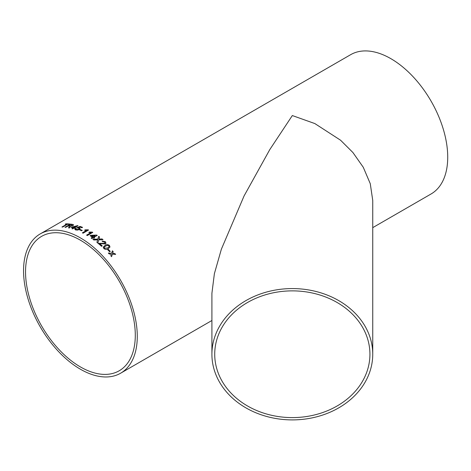 <?xml version="1.0" encoding="UTF-8"?>
<svg xmlns="http://www.w3.org/2000/svg" width="471" height="471" viewBox="0 0 471 471"><rect width="100%" height="100%" fill="white"/><g stroke="black" fill="none" stroke-linecap="round" stroke-linejoin="round"><path stroke-width="0.71" d="M86.587 235.147L90.856 232.686L88.784 232.421L89.431 232.05L92.31 232.138A80.417 46.429 60 0 1 92.763 232.409L87.288 235.571A80.417 46.429 60 0 0 86.587 235.147M80.417 237.896A80.417 46.429 60 0 1 132.952 308.764A80.417 46.429 60 0 1 120.623 373.209A80.417 46.429 60 0 1 40.206 326.774A80.417 46.429 60 0 1 40.206 233.916A80.417 46.429 60 0 1 80.417 237.896M40.206 233.916L350.648 54.683A80.417 46.429 60 0 1 390.859 58.663A80.417 46.429 60 0 1 443.394 129.531A80.417 46.429 60 0 1 431.071 193.975L372.744 227.646M211.909 354.239L211.909 293.309L214.382 273.692L221.364 249.218L244.072 195.942L269.806 149.566L292.326 115.554L314.84 123.567L340.574 140.223L352.914 152.527L363.282 167.287L370.271 183.69L372.744 200.446L372.744 354.239A80.417 65.663 180 0 0 292.326 288.576A80.417 65.663 180 0 0 211.909 354.239A80.417 65.663 180 0 0 292.326 419.902A80.417 65.663 180 0 0 372.744 354.239M108.377 249.43A80.417 46.429 60 0 1 110.267 251.396L109.631 251.761A80.417 46.429 60 0 0 107.747 249.795L108.365 249.465A80.37 46.399 60 0 1 110.238 251.414M103.243 247.198L104.98 245.432C106.358 244.39 107.835 244.384 109.425 245.409L109.984 247.022L108.306 248.641C106.935 249.671 105.463 249.659 103.879 248.611L103.284 247.075M98.062 243.336L104.745 243.395L105.092 242.954L104.75 243.36L98.068 243.295A80.417 46.429 60 0 1 101.542 246.309L102.242 245.909A80.417 46.429 60 0 0 99.652 243.631L99.64 243.666A80.37 46.399 60 0 1 102.213 245.921M104.745 243.395L104.674 242L102.684 241.7L102.066 241.087L105.316 241.647L106.034 243.254L105.433 243.96L99.652 243.631M97.644 239.839L93.853 239.986A80.417 46.429 60 0 0 92.917 239.303L97.868 239.085L98.669 236.342A80.417 46.429 60 0 1 99.593 237.025L98.904 239.05L102.101 238.962A80.417 46.429 60 0 1 103.025 239.71L98.78 239.804L97.827 243.095A80.417 46.429 60 0 0 96.914 242.353L97.538 240.198M93.176 237.767A80.417 46.429 60 0 1 93.87 238.261L94.571 237.855A80.417 46.429 60 0 0 93.876 237.36L97.244 235.418A80.417 46.429 60 0 0 96.755 235.076L90.797 235.306L90.096 235.712A80.417 46.429 60 0 1 92.475 237.284L91.144 238.055A80.417 46.429 60 0 1 91.839 238.538L93.176 237.767M82.384 232.839L86.646 230.378L84.58 230.225L85.227 229.848L88.106 229.807A80.417 46.429 60 0 1 88.554 230.042L83.084 233.198A80.417 46.429 60 0 0 82.384 232.839M80.229 229.518A80.417 46.429 60 0 1 82.248 230.401L81.618 230.761A80.417 46.429 60 0 0 79.599 229.883L80.235 229.56A80.37 46.399 60 0 1 82.207 230.419M76.208 228.659L76.214 229.577L78.569 229.253L79.163 228.57L78.669 228.158L76.643 227.846L79.999 226.41A80.417 46.429 60 0 1 82.555 227.358L81.854 227.764A80.417 46.429 60 0 0 79.858 227.01L78.168 227.734L79.493 227.864L80.123 228.464L79.305 229.501L77.609 230.078L75.578 229.942L74.848 229.33L75.454 228.47L76.208 228.659M75.802 229.253L76.22 229.624L78.575 229.295L79.169 228.618M73.941 228.117A80.417 46.429 60 0 1 74.624 228.329L75.331 227.923A80.417 46.429 60 0 0 74.648 227.711L78.015 225.768A80.417 46.429 60 0 0 77.538 225.627L70.962 227.322A80.417 46.429 60 0 1 73.264 227.917L71.928 228.688A80.417 46.429 60 0 1 72.611 228.888L73.941 228.117M65.069 227.275L70.462 224.108L64.992 227.269A80.417 46.429 60 0 1 65.71 227.363L68.165 225.945A80.417 46.429 60 0 1 68.907 226.056L69.237 226.127L69.049 227.057L68.542 227.852A80.417 46.429 60 0 1 69.39 228.041L70.238 226.439M70.462 224.108A80.417 46.429 60 0 1 72.687 224.437L73.635 224.85L72.958 225.633L70.102 226.21L70.25 226.486M67.506 224.261A80.417 46.429 60 0 1 69.113 224.396L69.749 224.031A80.417 46.429 60 0 0 65.852 223.831L65.222 224.196A80.417 46.429 60 0 1 66.8 224.225L61.96 227.022A80.417 46.429 60 0 1 62.661 227.057L67.506 224.261M111.297 254.322L109.113 253.875A80.417 46.429 60 0 0 108.342 253.039L111.621 253.28L112.404 250.802A80.417 46.429 60 0 1 113.175 251.632L112.634 253.363L114.889 253.557A80.417 46.429 60 0 1 115.642 254.422L112.386 254.134L111.58 256.66A80.417 46.429 60 0 0 110.832 255.794L111.297 254.322M80.417 240.198A77.603 44.804 60 0 1 131.115 308.582A77.603 44.804 60 0 1 119.216 370.771A77.603 44.804 60 0 1 41.613 325.961A77.603 44.804 60 0 1 41.613 236.354A77.603 44.804 60 0 1 80.417 240.198M214.723 354.239A77.603 63.367 180 0 0 292.326 417.6A77.603 63.367 180 0 0 369.929 354.239A77.603 63.367 180 0 0 292.326 290.872A77.603 63.367 180 0 0 214.723 354.239M111.568 256.689L112.386 254.134M112.392 250.831A80.37 46.399 60 0 1 113.158 251.661L112.616 253.392L114.889 253.557M114.877 253.581A80.37 46.399 60 0 1 115.601 254.417M108.33 253.068L111.621 253.28M65.316 224.196L65.852 223.831M65.869 223.878A80.37 46.399 60 0 1 69.679 224.066M62.048 227.022L66.8 224.225M68.554 227.899L69.049 227.057M69.06 227.104L69.249 226.174M70.473 224.155A80.37 46.399 60 0 1 72.699 224.484L73.641 224.873M72.087 224.808A80.417 46.429 60 0 0 70.55 224.567L68.807 225.627A80.37 46.399 60 0 1 70.185 225.839L72.216 225.538L72.087 224.808L72.204 225.491L70.185 225.839M68.795 225.58A80.417 46.429 60 0 1 70.173 225.797M75.283 227.952A80.37 46.399 60 0 0 74.653 227.758L74.648 227.711M71.027 227.34L77.538 225.627M77.544 225.674A80.37 46.399 60 0 1 77.962 225.797M71.986 228.706L73.264 227.917M72.499 227.122L72.505 227.163A80.37 46.399 60 0 1 73.971 227.558L75.937 226.374L72.499 227.122A80.417 46.429 60 0 1 73.965 227.517L75.937 226.374M75.807 229.277L76.22 229.624M76.649 227.887L80.005 226.451A80.37 46.399 60 0 1 82.513 227.381M78.168 227.734L79.499 227.911L80.123 228.482M74.848 229.353L75.46 228.512L76.214 228.706M79.646 229.901L80.235 229.56M82.425 232.862L86.646 230.378M84.639 230.231L88.106 229.848A80.37 46.399 60 0 1 88.519 230.06M86.623 235.17L90.856 232.686M88.836 232.433L89.431 232.091L92.31 232.179A80.37 46.399 60 0 1 92.728 232.427M94.541 237.873A80.37 46.399 60 0 0 93.87 237.402L93.876 237.36M90.126 235.735L90.797 235.347L96.755 235.076M96.749 235.117A80.37 46.399 60 0 1 97.209 235.435M91.174 238.073L92.475 237.284M91.662 235.865L91.662 235.906A80.37 46.399 60 0 1 93.176 236.919L95.148 235.741L91.662 235.865A80.417 46.429 60 0 1 93.176 236.878L95.148 235.741M96.908 242.388L97.532 240.239M98.904 239.05L102.101 238.962M102.095 239.003A80.37 46.399 60 0 1 102.978 239.71M92.917 239.339L97.862 239.127L98.669 236.342M98.663 236.383A80.37 46.399 60 0 1 99.581 237.054M102.06 241.123L105.31 241.682L106.028 243.272M109.425 245.409L109.979 247.034M103.237 247.234L104.968 245.468C106.346 244.425 107.83 244.414 109.413 245.444M104.221 247.281L104.503 248.276L107.635 248.011L109.066 246.775L108.783 245.768L107.718 245.32L105.651 246.056L104.221 247.281L104.515 248.246L107.647 247.981L109.06 246.792M107.759 249.813L108.365 249.465M120.623 373.209L211.909 320.504"/></g></svg>
